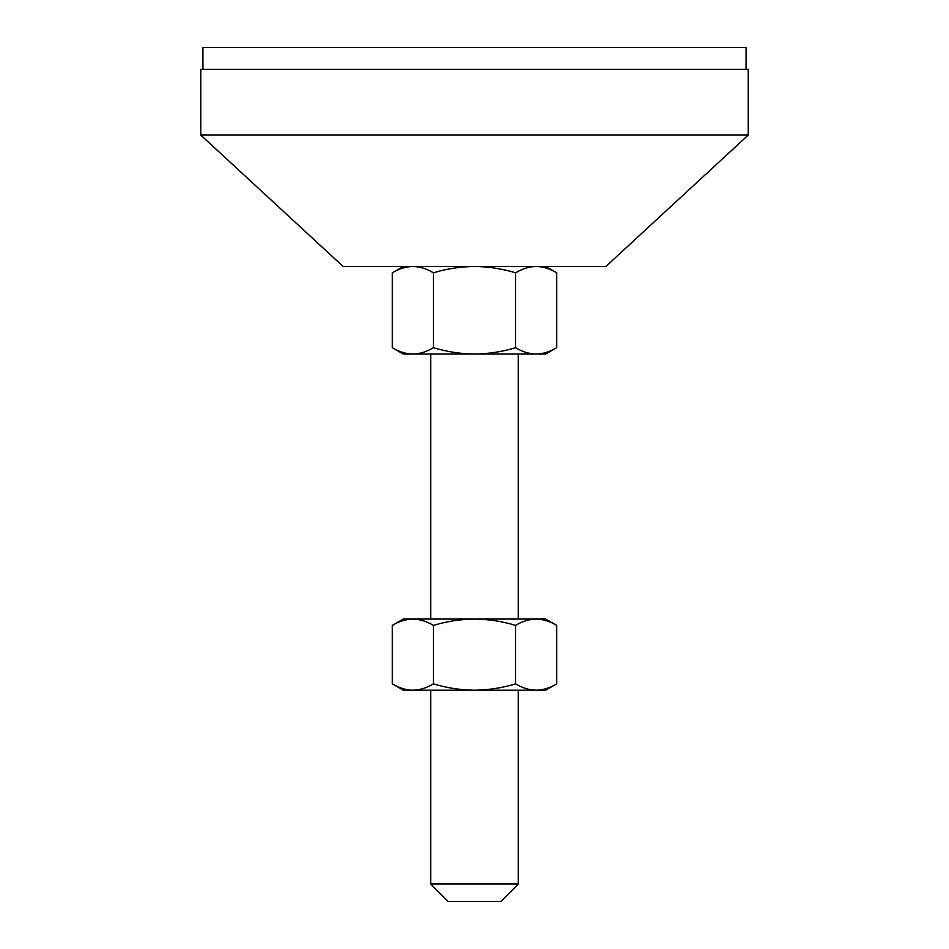 <?xml version="1.0" encoding="UTF-8"?>
<svg xmlns="http://www.w3.org/2000/svg" width="949" height="949" viewBox="0 0 949 949"><rect width="100%" height="100%" fill="white"/><g stroke="black" fill="none" stroke-linecap="round" stroke-linejoin="round"><path stroke-width="1.42" d="M518.296 884.029L500.775 901.55L448.225 901.55L430.704 884.029L518.296 884.029L518.296 690.22M433.408 347.69C426.694 351.771 419.849 353.882 412.862 354.048L545.675 354.048L556.683 347.69C549.981 351.771 543.125 353.882 536.138 354.048C529.139 353.882 522.282 351.759 515.592 347.69C502.282 351.747 488.581 353.87 474.5 354.048C460.49 353.87 446.789 351.747 433.408 347.69L433.408 272.802C446.718 268.757 460.419 266.633 474.5 266.455L605.901 266.455L748.251 135.055L748.251 69.348L200.749 69.348L200.749 135.055L748.251 135.055M202.944 69.348L202.944 47.45L746.056 47.45L746.056 69.348M515.592 347.69L515.592 272.802C522.306 268.733 529.151 266.622 536.138 266.455C543.148 266.622 549.993 268.745 556.683 272.802L556.683 347.69M200.749 135.055L343.099 266.455L474.5 266.455C488.51 266.633 502.211 268.757 515.592 272.802M392.317 347.69L403.325 354.048L412.862 354.048C405.852 353.882 399.007 351.759 392.317 347.69L392.317 272.802C399.019 268.733 405.875 266.622 412.862 266.455C419.861 266.622 426.718 268.745 433.408 272.802M536.138 619.045L545.675 619.045L556.683 625.403C549.981 621.322 543.125 619.211 536.138 619.045C529.139 619.211 522.282 621.334 515.592 625.403C502.27 621.346 488.581 619.222 474.5 619.045L536.138 619.045M392.317 625.403L403.325 619.045L474.5 619.045C460.467 619.222 446.777 621.346 433.408 625.403C426.694 621.322 419.849 619.211 412.862 619.045C405.852 619.211 399.007 621.334 392.317 625.403L392.317 683.861C399.019 687.93 405.875 690.053 412.862 690.22L545.675 690.22L556.683 683.861L556.683 625.403M392.317 683.861L403.325 690.22L412.862 690.22C419.861 690.042 426.718 687.93 433.408 683.861C446.73 687.918 460.419 690.03 474.5 690.22C488.533 690.03 502.223 687.906 515.592 683.861C522.306 687.93 529.151 690.053 536.138 690.22C543.148 690.042 549.993 687.93 556.683 683.861M515.592 683.861L515.592 625.403M433.408 683.861L433.408 625.403M518.296 619.045L518.296 354.048M545.675 266.455L556.683 272.802M403.325 266.455L392.317 272.802M430.704 619.045L430.704 354.048M430.704 884.029L430.704 690.22"/></g></svg>
